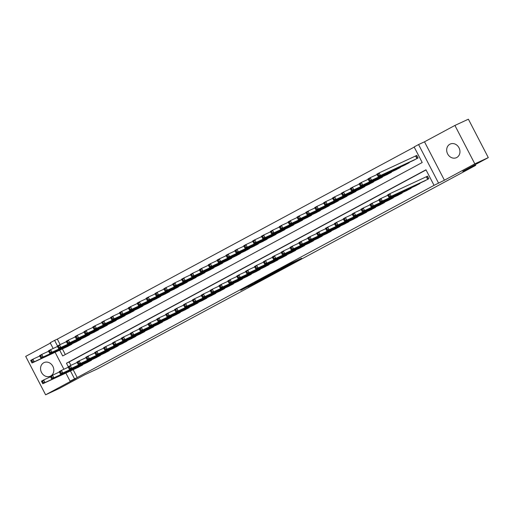 <?xml version="1.0" encoding="UTF-8"?>
<svg xmlns="http://www.w3.org/2000/svg" width="514" height="514" viewBox="0 0 514 514"><rect width="100%" height="100%" fill="white"/><g stroke="black" fill="none" stroke-linecap="round" stroke-linejoin="round"><path stroke-width="0.77" d="M290.937 264.035L301.66 258.272L290.59 263.457L280.985 268.636L290.937 264.035M50.642 376.03A7.485 6.451 -114.9 0 0 52.961 366.501A7.485 6.451 -114.9 0 0 44.05 362.595A7.485 6.451 -114.9 0 0 43.754 362.743A7.485 6.451 -114.9 0 0 41.428 372.271A7.485 6.451 -114.9 0 0 50.34 376.177A7.485 6.451 -114.9 0 0 50.642 376.03M456.766 157.502A7.485 6.451 -114.9 0 0 459.092 147.974A7.485 6.451 -114.9 0 0 450.174 144.068A7.485 6.451 -114.9 0 0 449.878 144.216A7.485 6.451 -114.9 0 0 447.553 153.744A7.485 6.451 -114.9 0 0 456.471 157.65A7.485 6.451 -114.9 0 0 456.766 157.502M247.909 286.94L262.41 279.391L251.333 284.583L240.706 290.339L259.808 280.702L247.909 286.94M73.142 369.688L77.216 377.552L70.084 381.189L65.869 373.061M488.3 157.612L474.82 163.857L454.909 125.442L468.389 119.197L488.3 157.612L462.78 171.342L475.72 165.347L97.557 368.827L84.617 374.822L59.091 388.558L45.611 394.803L76.014 378.439L70.084 381.189M454.909 125.442L424.5 141.806L444.417 180.215L474.82 163.857M444.417 180.215L434.047 185.355L425.971 169.781L66.447 363.231L68.266 366.726M77.216 377.552L434.047 185.355M277.335 271.341L289.51 264.813L278.434 269.998L267.659 275.812L277.335 271.341L277.142 270.968M275.465 272.388L263.785 278.633L254.109 283.105L266.123 276.648L275.44 272.33M50.353 343.121L25.7 356.388L45.611 394.803M423.472 181.5L428.843 178.724L427.5 176.129L425.945 176.97M414.592 186.274L419.97 183.504L419.809 183.196M405.713 191.054L411.091 188.278L410.93 187.97M396.84 195.828L402.211 193.058L402.051 192.75M387.961 200.608L393.339 197.832L393.178 197.524M379.081 205.382L384.459 202.606L384.299 202.304M370.209 210.155L375.58 207.386L375.419 207.078M361.329 214.936L366.707 212.16L366.546 211.852M352.45 219.709L357.828 216.94L357.667 216.632M343.577 224.489L348.948 221.714L348.794 221.405M334.698 229.263L340.075 226.494L339.915 226.186M325.825 234.037L331.196 231.268L331.035 230.959M316.945 238.817L322.317 236.042L322.162 235.74M308.066 243.591L313.444 240.822L313.283 240.513M299.193 248.371L304.564 245.596L304.404 245.287M290.314 253.145L295.685 250.376L295.531 250.067M281.434 257.925L286.812 255.15L286.651 254.841M272.561 262.699L277.933 259.93L277.772 259.621M263.682 267.473L269.06 264.704L268.899 264.395M254.803 272.253L260.18 269.477L260.02 269.169M245.93 277.027L251.301 274.258L251.14 273.949M237.05 281.807L242.428 279.031L242.267 278.723M228.171 286.581L233.549 283.812L233.388 283.503M219.298 291.361L224.669 288.585L224.509 288.277M210.419 296.135L215.796 293.365L215.636 293.057M201.539 300.908L206.917 298.139L206.756 297.831M192.666 305.689L198.038 302.913L197.884 302.605M183.787 310.462L189.165 307.693L189.004 307.385M174.914 315.243L180.286 312.467L180.125 312.159M166.035 320.016L171.406 317.247L171.252 316.939M157.155 324.797L162.533 322.021L162.373 321.713M148.283 329.57L153.654 326.801L153.493 326.493M139.403 334.344L144.775 331.575L144.62 331.267M130.524 339.124L135.902 336.349L135.741 336.04M121.651 343.898L127.022 341.129L126.862 340.821M112.772 348.678L118.149 345.903L117.989 345.594M103.892 353.452L109.27 350.683L109.109 350.375M95.019 358.232L100.391 355.457L100.23 355.148M86.14 363.006L91.518 360.23L91.357 359.928M426.055 169.935L69.146 361.978L70.893 365.351M82.478 364.702L82.638 365.011L77.261 367.78M414.213 147.1L57.305 339.137L60.132 344.592M62.38 348.929L65.297 354.551M412.703 160.734L418.081 157.965L416.738 155.369L415.183 156.205M409.041 162.43L409.202 162.739L403.831 165.508M400.168 167.204L400.329 167.513L394.951 170.288M391.289 171.984L391.45 172.293L386.072 175.062M382.416 176.758L382.57 177.067L377.199 179.842M373.537 181.538L373.697 181.847L368.32 184.616M364.657 186.312L364.818 186.621L359.447 189.396M355.784 191.092L355.939 191.401L350.567 194.17M346.905 195.866L347.066 196.175L341.688 198.944M338.026 200.64L338.186 200.948L332.815 203.724M329.153 205.42L329.313 205.728L323.936 208.498M320.273 210.194L320.434 210.502L315.056 213.278M311.394 214.974L311.555 215.282L306.183 218.052M302.521 219.748L302.682 220.056L297.304 222.832M293.642 224.528L293.802 224.836L288.425 227.606M284.762 229.302L284.923 229.61L279.552 232.379M275.889 234.076L276.05 234.384L270.672 237.16M267.01 238.856L267.171 239.164L261.793 241.933M258.131 243.63L258.291 243.938L252.92 246.714M249.258 248.41L249.418 248.718L244.041 251.487M240.379 253.184L240.539 253.492L235.168 256.268M231.506 257.964L231.66 258.266L226.288 261.041M222.626 262.738L222.787 263.046L217.409 265.815M213.747 267.511L213.908 267.82L208.536 270.595M204.874 272.291L205.028 272.6L199.657 275.369M195.995 277.065L196.155 277.374L190.778 280.149M187.115 281.845L187.276 282.154L181.905 284.923M178.242 286.619L178.403 286.928L173.025 289.697M169.363 291.399L169.524 291.701L164.146 294.477M160.484 296.173L160.644 296.482L155.273 299.251M151.611 300.947L151.771 301.255L146.394 304.031M142.731 305.727L142.892 306.036L137.514 308.805M133.852 310.501L134.013 310.809L128.641 313.585M124.979 315.281L125.14 315.59L119.762 318.359M116.1 320.055L116.26 320.363L110.883 323.133M107.227 324.829L107.381 325.137L102.01 327.913M98.347 329.609L98.508 329.917L93.13 332.686M89.468 334.383L89.629 334.691L84.257 337.467M80.595 339.163L80.749 339.471L75.378 342.24M71.716 343.937L71.876 344.245L66.499 347.021M475.72 165.347L475.328 164.589M53.135 348.492L50.173 342.774L54.612 340.39L57.497 345.961M57.305 339.137L54.612 340.39M59.682 350.175L62.682 355.958L422.206 162.514L414.13 146.94L418.569 144.55L438.481 182.965M424.5 141.806L418.569 144.55M63.903 369.258L55.107 352.296M70.45 370.941L74.524 378.799M69.146 361.978L66.447 363.231M287.32 265.956L275.382 271.758L287.32 265.956M268.276 276.095L273.332 273.422L268.276 276.095M377.257 174.856L377.796 175.891L378.683 175.415L378.143 174.374L377.257 174.856L376.884 174.111L379.107 172.916L380.45 175.512L378.233 176.707L414.31 159.995M416.77 155.434L379.107 172.916L378.143 174.374M416.526 158.8L380.45 175.512L378.683 175.415M378.233 176.707L377.796 175.891M388.019 195.616L388.558 196.656L389.445 196.181L388.905 195.14L388.019 195.616L387.652 194.87L389.869 193.682L391.212 196.277L427.288 179.559M389.445 196.181L391.212 196.277L388.995 197.466L425.072 180.755M388.905 195.14L389.869 193.682L427.532 176.199M388.558 196.656L388.995 197.466M368.377 179.63L368.917 180.671L369.804 180.189L369.264 179.155L368.377 179.63L368.011 178.885L370.228 177.69L371.577 180.286L369.354 181.481L405.43 164.769M377.09 174.516L370.228 177.69L369.264 179.155M407.653 163.574L371.577 180.286L369.804 180.189M369.354 181.481L368.917 180.671M359.498 184.404L360.038 185.445L360.924 184.969L360.391 183.928L359.498 184.404L359.132 183.659L361.355 182.47L362.698 185.066L360.481 186.254L396.551 169.543M368.21 179.29L361.355 182.47L360.391 183.928M398.774 168.354L362.698 185.066L360.924 184.969M360.481 186.254L360.038 185.445M350.625 189.184L351.165 190.219L352.051 189.743L351.512 188.709L350.625 189.184L350.252 188.439L352.476 187.244L353.818 189.839L351.602 191.035L387.678 174.323M359.331 184.07L352.476 187.244L351.512 188.709M389.895 173.128L353.818 189.839L352.051 189.743M351.602 191.035L351.165 190.219M341.746 193.958L342.285 194.999L343.172 194.523L342.632 193.482L341.746 193.958L341.38 193.213L343.596 192.018L344.945 194.613L342.722 195.808L378.799 179.097M350.458 188.844L343.596 192.018L342.632 193.482M381.022 177.902L344.945 194.613L343.172 194.523M342.722 195.808L342.285 194.999M379.139 200.396L379.679 201.43L380.566 200.955L380.026 199.914L379.139 200.396L378.773 199.65L380.99 198.455L382.339 201.051L418.415 184.34M380.566 200.955L382.339 201.051L380.116 202.246L416.192 185.535M380.026 199.914L380.99 198.455L387.852 195.281M379.679 201.43L380.116 202.246M370.266 205.17L370.8 206.21L371.693 205.735L371.153 204.694L370.266 205.17L369.894 204.424L372.117 203.229L373.46 205.825L409.536 189.113M371.693 205.735L373.46 205.825L371.243 207.02L407.319 190.308M371.153 204.694L372.117 203.229L378.972 200.055M370.8 206.21L371.243 207.02M361.387 209.95L361.927 210.984L362.813 210.509L362.274 209.468L361.387 209.95L361.021 209.204L363.237 208.009L364.58 210.605L400.657 193.894M362.813 210.509L364.58 210.605L362.364 211.8L398.44 195.089M362.274 209.468L363.237 208.009L370.099 204.829M361.927 210.984L362.364 211.8M352.508 214.723L353.047 215.764L353.934 215.282L353.401 214.248L352.508 214.723L352.141 213.978L354.358 212.783L355.707 215.379L391.784 198.667M353.934 215.282L355.707 215.379L353.484 216.574L389.561 199.862M353.401 214.248L354.358 212.783L361.22 209.609M353.047 215.764L353.484 216.574M332.873 198.738L333.406 199.773L334.293 199.297L333.759 198.256L332.873 198.738L332.5 197.993L334.723 196.798L336.066 199.393L333.849 200.588L369.926 183.877M341.579 193.617L334.723 196.798L333.759 198.256M372.142 182.682L336.066 199.393L334.293 199.297M333.849 200.588L333.406 199.773M343.635 219.504L344.168 220.538L345.061 220.063L344.521 219.022L343.635 219.504L343.262 218.758L345.485 217.563L346.828 220.159L382.904 203.448M345.061 220.063L346.828 220.159L344.611 221.354L380.688 204.636M344.521 219.022L345.485 217.563L352.341 214.383M344.168 220.538L344.611 221.354M323.993 203.512L324.533 204.553L325.42 204.071L324.88 203.036L323.993 203.512L323.627 202.767L325.844 201.572L327.187 204.167L324.97 205.362L361.046 188.651M332.699 198.398L325.844 201.572L324.88 203.036M363.263 187.456L327.187 204.167L325.42 204.071M324.97 205.362L324.533 204.553M334.755 224.277L335.295 225.318L336.182 224.836L335.642 223.802L334.755 224.277L334.389 223.532L336.606 222.337L337.955 224.933L374.031 208.221M336.182 224.836L337.955 224.933L335.732 226.128L371.808 209.416M335.642 223.802L336.606 222.337L343.468 219.163M335.295 225.318L335.732 226.128M315.114 208.292L315.654 209.326L316.54 208.851L316.001 207.81L315.114 208.292L314.748 207.547L316.965 206.352L318.314 208.947L316.091 210.142L352.167 193.431M323.826 203.171L316.965 206.352L316.001 207.81M354.39 192.236L318.314 208.947L316.54 208.851M316.091 210.142L315.654 209.326M325.876 229.051L326.416 230.092L327.302 229.617L326.769 228.576L325.876 229.051L325.51 228.306L327.733 227.117L329.076 229.713L365.152 212.995M327.302 229.617L329.076 229.713L326.853 230.902L362.929 214.19M326.769 228.576L327.733 227.117L334.588 223.937M326.416 230.092L326.853 230.902M306.241 213.066L306.774 214.107L307.668 213.625L307.128 212.59L306.241 213.066L305.869 212.321L308.092 211.125L309.434 213.721L307.218 214.916L343.294 198.205M314.947 207.952L308.092 211.125L307.128 212.59M345.511 197.01L309.434 213.721L307.668 213.625M307.218 214.916L306.774 214.107M317.003 233.831L317.543 234.866L318.429 234.39L317.89 233.35L317.003 233.831L316.63 233.086L318.853 231.891L320.196 234.487L356.273 217.775M318.429 234.39L320.196 234.487L317.98 235.682L354.056 218.97M317.89 233.35L318.853 231.891L325.709 228.711M317.543 234.866L317.98 235.682M297.362 217.84L297.902 218.88L298.788 218.405L298.248 217.364L297.362 217.84L296.996 217.094L299.212 215.906L300.555 218.501L298.338 219.69L334.415 202.979M306.068 212.725L299.212 215.906L298.248 217.364M336.631 201.784L300.555 218.501L298.788 218.405M298.338 219.69L297.902 218.88M288.482 222.62L289.022 223.654L289.909 223.179L289.369 222.144L288.482 222.62L288.116 221.875L290.333 220.679L291.682 223.275L289.459 224.47L325.535 207.759M297.195 217.506L290.333 220.679L289.369 222.144M327.759 206.564L291.682 223.275L289.909 223.179M289.459 224.47L289.022 223.654M279.61 227.394L280.143 228.434L281.036 227.959L280.496 226.918L279.61 227.394L279.237 226.648L281.46 225.453L282.803 228.049L280.586 229.244L316.663 212.533M288.315 222.279L281.46 225.453L280.496 226.918M318.879 211.338L282.803 228.049L281.036 227.959M280.586 229.244L280.143 228.434M270.73 232.174L271.27 233.208L272.157 232.733L271.617 231.692L270.73 232.174L270.364 231.428L272.581 230.233L273.923 232.829L271.707 234.024L307.783 217.313M279.436 227.053L272.581 230.233L271.617 231.692M310 216.118L273.923 232.829L272.157 232.733M271.707 234.024L271.27 233.208M261.851 236.948L262.391 237.988L263.277 237.507L262.744 236.472L261.851 236.948L261.485 236.202L263.701 235.007L265.051 237.603L262.827 238.798L298.904 222.087M270.563 231.833L263.701 235.007L262.744 236.472M301.127 220.892L265.051 237.603L263.277 237.507M262.827 238.798L262.391 237.988M252.978 241.728L253.511 242.762L254.404 242.287L253.865 241.246L252.978 241.728L252.605 240.982L254.828 239.787L256.171 242.383L253.955 243.578L290.031 226.86M261.684 236.607L254.828 239.787L253.865 241.246M292.248 225.672L256.171 242.383L254.404 242.287M253.955 243.578L253.511 242.762M244.099 246.502L244.638 247.542L245.525 247.061L244.985 246.026L244.099 246.502L243.732 245.756L245.949 244.561L247.298 247.157L245.075 248.352L281.152 231.641M252.811 241.387L245.949 244.561L244.985 246.026M283.368 230.445L247.298 247.157L245.525 247.061M245.075 248.352L244.638 247.542M235.219 251.275L235.759 252.316L236.646 251.841L236.112 250.8L235.219 251.275L234.853 250.53L237.07 249.341L238.419 251.937L236.196 253.126L272.272 236.414M243.932 246.161L237.07 249.341L236.112 250.8M274.495 235.219L238.419 251.937L236.646 251.841M236.196 253.126L235.759 252.316M226.346 256.056L226.886 257.09L227.773 256.614L227.233 255.574L226.346 256.056L225.974 255.31L228.197 254.115L229.54 256.711L227.323 257.906L263.399 241.194M235.052 250.941L228.197 254.115L227.233 255.574M265.616 239.999L229.54 256.711L227.773 256.614M227.323 257.906L226.886 257.09M217.467 260.829L218.007 261.87L218.893 261.388L218.354 260.354L217.467 260.829L217.101 260.084L219.317 258.889L220.667 261.485L218.444 262.68L254.52 245.968M226.179 255.715L219.317 258.889L218.354 260.354M256.743 244.773L220.667 261.485L218.893 261.388M218.444 262.68L218.007 261.87M208.588 265.609L209.127 266.644L210.014 266.168L209.481 265.128L208.588 265.609L208.221 264.864L210.444 263.669L211.787 266.265L209.571 267.46L245.641 250.748M217.3 260.489L210.444 263.669L209.481 265.128M247.864 249.553L211.787 266.265L210.014 266.168M209.571 267.46L209.127 266.644M199.715 270.383L200.254 271.424L201.141 270.942L200.601 269.908L199.715 270.383L199.342 269.638L201.565 268.443L202.908 271.039L200.691 272.234L236.768 255.522M208.421 265.269L201.565 268.443L200.601 269.908M238.984 254.327L202.908 271.039L201.141 270.942M200.691 272.234L200.254 271.424M308.124 238.605L308.663 239.646L309.55 239.164L309.01 238.13L308.124 238.605L307.757 237.86L309.974 236.665L311.323 239.261L347.4 222.549M309.55 239.164L311.323 239.261L309.1 240.456L345.177 223.744M309.01 238.13L309.974 236.665L316.836 233.491M308.663 239.646L309.1 240.456M299.244 243.385L299.784 244.42L300.671 243.944L300.137 242.904L299.244 243.385L298.878 242.64L301.101 241.445L302.444 244.041L338.52 227.329M300.671 243.944L302.444 244.041L300.227 245.236L336.304 228.524M300.137 242.904L301.101 241.445L307.957 238.265M299.784 244.42L300.227 245.236M290.371 248.159L290.911 249.2L291.798 248.718L291.258 247.684L290.371 248.159L290.005 247.414L292.222 246.219L293.565 248.815L329.641 232.103M291.798 248.718L293.565 248.815L291.348 250.01L327.424 233.298M291.258 247.684L292.222 246.219L299.077 243.045M290.911 249.2L291.348 250.01M281.492 252.933L282.032 253.974L282.918 253.498L282.379 252.458L281.492 252.933L281.126 252.194L283.342 250.999L284.692 253.595L320.768 236.883M282.918 253.498L284.692 253.595L282.469 254.783L318.545 238.072M282.379 252.458L283.342 250.999L290.204 247.819M282.032 253.974L282.469 254.783M272.619 257.713L273.152 258.754L274.039 258.272L273.506 257.238L272.619 257.713L272.247 256.968L274.47 255.773L275.812 258.369L311.889 241.657M274.039 258.272L275.812 258.369L273.596 259.564L309.672 242.852M273.506 257.238L274.47 255.773L281.325 252.599M273.152 258.754L273.596 259.564M263.74 262.487L264.28 263.528L265.166 263.052L264.626 262.012L263.74 262.487L263.374 261.742L265.59 260.553L266.933 263.142L303.009 246.431M265.166 263.052L266.933 263.142L264.716 264.337L300.793 247.626M264.626 262.012L265.59 260.553L272.446 257.373M264.28 263.528L264.716 264.337M254.86 267.267L255.4 268.302L256.287 267.826L255.747 266.785L254.86 267.267L254.494 266.522L256.711 265.327L258.06 267.922L294.137 251.211M256.287 267.826L258.06 267.922L255.837 269.118L291.913 252.406M255.747 266.785L256.711 265.327L263.573 262.146M255.4 268.302L255.837 269.118M245.988 272.041L246.521 273.082L247.414 272.6L246.874 271.565L245.988 272.041L245.615 271.296L247.838 270.101L249.181 272.696L285.257 255.985M247.414 272.6L249.181 272.696L246.964 273.891L283.041 257.18M246.874 271.565L247.838 270.101L254.693 266.927M246.521 273.082L246.964 273.891M237.108 276.821L237.648 277.856L238.535 277.38L237.995 276.339L237.108 276.821L236.742 276.076L238.959 274.881L240.301 277.476L276.378 260.765M238.535 277.38L240.301 277.476L238.085 278.672L274.161 261.96M237.995 276.339L238.959 274.881L245.814 271.7M237.648 277.856L238.085 278.672M228.229 281.595L228.769 282.636L229.655 282.154L229.115 281.119L228.229 281.595L227.863 280.85L230.079 279.655L231.428 282.25L267.505 265.539M229.655 282.154L231.428 282.25L229.205 283.445L265.282 266.734M229.115 281.119L230.079 279.655L236.941 276.481M228.769 282.636L229.205 283.445M219.356 286.369L219.889 287.41L220.782 286.934L220.243 285.893L219.356 286.369L218.983 285.623L221.206 284.435L222.549 287.03L258.626 270.319M220.782 286.934L222.549 287.03L220.333 288.219L256.409 271.508M220.243 285.893L221.206 284.435L228.062 281.254M219.889 287.41L220.333 288.219M210.477 291.149L211.016 292.183L211.903 291.708L211.363 290.673L210.477 291.149L210.11 290.404L212.327 289.209L213.67 291.804L249.746 275.093M211.903 291.708L213.67 291.804L211.453 292.999L247.53 276.288M211.363 290.673L212.327 289.209L219.189 286.035M211.016 292.183L211.453 292.999M190.835 275.163L191.375 276.198L192.262 275.722L191.722 274.682L190.835 275.163L190.469 274.418L192.686 273.223L194.035 275.819L191.812 277.014L227.888 260.296M199.548 270.043L192.686 273.223L191.722 274.682M230.111 259.107L194.035 275.819L192.262 275.722M191.812 277.014L191.375 276.198M181.962 279.937L182.496 280.978L183.382 280.496L182.849 279.462L181.962 279.937L181.59 279.192L183.813 277.997L185.156 280.593L182.939 281.788L219.015 265.076M190.668 274.823L183.813 277.997L182.849 279.462M221.232 263.881L185.156 280.593L183.382 280.496M182.939 281.788L182.496 280.978M173.083 284.711L173.623 285.752L174.509 285.276L173.97 284.236L173.083 284.711L172.717 283.966L174.933 282.777L176.276 285.373L174.06 286.561L210.136 269.85M181.789 279.597L174.933 282.777L173.97 284.236M212.353 268.655L176.276 285.373L174.509 285.276M174.06 286.561L173.623 285.752M164.204 289.491L164.743 290.526L165.63 290.05L165.09 289.009L164.204 289.491L163.837 288.746L166.054 287.551L167.403 290.147L165.18 291.342L201.257 274.63M172.916 284.37L166.054 287.551L165.09 289.009M203.48 273.435L167.403 290.147L165.63 290.05M165.18 291.342L164.743 290.526M201.597 295.923L202.137 296.963L203.024 296.488L202.49 295.447L201.597 295.923L201.231 295.177L203.448 293.982L204.797 296.578L240.873 279.867M203.024 296.488L204.797 296.578L202.574 297.773L238.65 281.062M202.49 295.447L203.448 293.982L210.31 290.808M202.137 296.963L202.574 297.773M192.724 300.703L193.258 301.737L194.151 301.262L193.611 300.221L192.724 300.703L192.352 299.958L194.575 298.762L195.918 301.358L231.994 284.647M194.151 301.262L195.918 301.358L193.701 302.553L229.777 285.842M193.611 300.221L194.575 298.762L201.43 295.582M193.258 301.737L193.701 302.553M183.845 305.477L184.385 306.517L185.271 306.036L184.732 305.001L183.845 305.477L183.479 304.731L185.695 303.536L187.045 306.132L223.121 289.421M185.271 306.036L187.045 306.132L184.822 307.327L220.898 290.616M184.732 305.001L185.695 303.536L192.557 300.362M184.385 306.517L184.822 307.327M174.966 310.257L175.505 311.291L176.392 310.816L175.859 309.775L174.966 310.257L174.599 309.512L176.822 308.316L178.165 310.912L214.242 294.201M176.392 310.816L178.165 310.912L175.942 312.107L212.019 295.389M175.859 309.775L176.822 308.316L183.678 305.136M175.505 311.291L175.942 312.107M155.331 294.265L155.864 295.306L156.757 294.824L156.217 293.79L155.331 294.265L154.958 293.52L157.181 292.325L158.524 294.92L156.307 296.115L192.384 279.404M164.037 289.151L157.181 292.325L156.217 293.79M194.6 278.209L158.524 294.92L156.757 294.824M156.307 296.115L155.864 295.306M166.093 315.031L166.632 316.071L167.519 315.59L166.979 314.555L166.093 315.031L165.72 314.285L167.943 313.09L169.286 315.686L205.362 298.975M167.519 315.59L169.286 315.686L167.069 316.881L203.146 300.17M166.979 314.555L167.943 313.09L174.799 309.916M166.632 316.071L167.069 316.881M146.451 299.045L146.991 300.08L147.878 299.604L147.338 298.563L146.451 299.045L146.085 298.3L148.302 297.105L149.645 299.701L147.428 300.896L183.504 284.184M155.157 293.924L148.302 297.105L147.338 298.563M185.721 282.989L149.645 299.701L147.878 299.604M147.428 300.896L146.991 300.08M157.213 319.804L157.753 320.845L158.64 320.37L158.1 319.329L157.213 319.804L156.847 319.059L159.064 317.87L160.413 320.466L196.489 303.748M158.64 320.37L160.413 320.466L158.19 321.655L194.266 304.943M158.1 319.329L159.064 317.87L165.926 314.69M157.753 320.845L158.19 321.655M137.572 303.819L138.112 304.86L138.998 304.378L138.459 303.344L137.572 303.819L137.206 303.074L139.422 301.879L140.772 304.474L138.549 305.669L174.625 288.958M146.284 298.705L139.422 301.879L138.459 303.344M176.848 287.763L140.772 304.474L138.998 304.378M138.549 305.669L138.112 304.86M148.334 324.585L148.874 325.619L149.76 325.144L149.227 324.109L148.334 324.585L147.968 323.839L150.191 322.644L151.534 325.24L187.61 308.528M149.76 325.144L151.534 325.24L149.317 326.435L185.393 309.724M149.227 324.109L150.191 322.644L157.046 319.47M148.874 325.619L149.317 326.435M128.699 308.593L129.232 309.634L130.126 309.158L129.586 308.117L128.699 308.593L128.327 307.854L130.55 306.659L131.892 309.255L129.676 310.443L165.752 293.732M137.405 303.478L130.55 306.659L129.586 308.117M167.969 292.543L131.892 309.255L130.126 309.158M129.676 310.443L129.232 309.634M139.461 329.358L140.001 330.399L140.887 329.924L140.348 328.883L139.461 329.358L139.095 328.613L141.311 327.418L142.654 330.014L178.731 313.302M140.887 329.924L142.654 330.014L140.438 331.209L176.514 314.497M140.348 328.883L141.311 327.418L148.167 324.244M140.001 330.399L140.438 331.209M119.82 313.373L120.36 314.414L121.246 313.932L120.706 312.897L119.82 313.373L119.454 312.628L121.67 311.433L123.013 314.028L120.796 315.223L156.873 298.512M128.532 308.259L121.67 311.433L120.706 312.897M159.089 297.317L123.013 314.028L121.246 313.932M120.796 315.223L120.36 314.414M130.582 334.139L131.121 335.173L132.008 334.698L131.468 333.657L130.582 334.139L130.215 333.393L132.432 332.198L133.781 334.794L169.858 318.082M132.008 334.698L133.781 334.794L131.558 335.989L167.635 319.278M131.468 333.657L132.432 332.198L139.294 329.018M131.121 335.173L131.558 335.989M110.94 318.147L111.48 319.188L112.367 318.712L111.834 317.671L110.94 318.147L110.574 317.401L112.791 316.213L114.14 318.802L111.917 319.997L147.993 303.286M119.653 313.032L112.791 316.213L111.834 317.671M150.216 302.091L114.14 318.802L112.367 318.712M111.917 319.997L111.48 319.188M121.709 338.912L122.242 339.953L123.129 339.471L122.595 338.437L121.709 338.912L121.336 338.167L123.559 336.972L124.902 339.568L160.978 322.856M123.129 339.471L124.902 339.568L122.685 340.763L158.762 324.051M122.595 338.437L123.559 336.972L130.415 333.798M122.242 339.953L122.685 340.763M102.068 322.927L102.601 323.961L103.494 323.486L102.954 322.445L102.068 322.927L101.695 322.182L103.918 320.987L105.261 323.582L103.044 324.777L139.121 308.066M110.773 317.806L103.918 320.987L102.954 322.445M141.337 306.871L105.261 323.582L103.494 323.486M103.044 324.777L102.601 323.961M112.829 343.693L113.369 344.727L114.256 344.251L113.716 343.211L112.829 343.693L112.463 342.947L114.68 341.752L116.023 344.348L152.099 327.636M114.256 344.251L116.023 344.348L113.806 345.543L149.882 328.825M113.716 343.211L114.68 341.752L121.535 338.572M113.369 344.727L113.806 345.543M93.188 327.701L93.728 328.742L94.615 328.26L94.075 327.225L93.188 327.701L92.822 326.955L95.039 325.76L96.388 328.356L94.165 329.551L130.241 312.84M101.9 322.586L95.039 325.76L94.075 327.225M132.464 311.645L96.388 328.356L94.615 328.26M94.165 329.551L93.728 328.742M103.95 348.466L104.49 349.507L105.376 349.025L104.837 347.991L103.95 348.466L103.584 347.721L105.8 346.526L107.15 349.122L143.226 332.41M105.376 349.025L107.15 349.122L104.927 350.317L141.003 333.605M104.837 347.991L105.8 346.526L112.662 343.352M104.49 349.507L104.927 350.317M84.309 332.481L84.849 333.515L85.735 333.04L85.202 331.999L84.309 332.481L83.943 331.736L86.159 330.541L87.508 333.136L85.285 334.331L121.362 317.62M93.021 327.36L86.159 330.541L85.202 331.999M123.585 316.425L87.508 333.136L85.735 333.04M85.285 334.331L84.849 333.515M95.077 353.24L95.61 354.281L96.503 353.805L95.964 352.765L95.077 353.24L94.704 352.495L96.928 351.306L98.27 353.902L134.347 337.184M96.503 353.805L98.27 353.902L96.054 355.09L132.13 338.379M95.964 352.765L96.928 351.306L103.783 348.126M95.61 354.281L96.054 355.09M75.436 337.255L75.976 338.296L76.862 337.814L76.323 336.779L75.436 337.255L75.063 336.509L77.286 335.314L78.629 337.91L76.413 339.105L112.489 322.394M84.142 332.14L77.286 335.314L76.323 336.779M114.706 321.199L78.629 337.91L76.862 337.814M76.413 339.105L75.976 338.296M86.198 358.02L86.737 359.055L87.624 358.579L87.084 357.538L86.198 358.02L85.832 357.275L88.048 356.08L89.391 358.676L125.467 341.964M87.624 358.579L89.391 358.676L87.174 359.871L123.251 343.159M87.084 357.538L88.048 356.08L94.904 352.906M86.737 359.055L87.174 359.871M66.557 342.028L67.096 343.069L67.983 342.594L67.443 341.553L66.557 342.028L66.19 341.283L68.407 340.095L69.756 342.69L67.533 343.879L103.61 327.167M75.269 336.914L68.407 340.095L67.443 341.553M105.833 325.979L69.756 342.69L67.983 342.594M67.533 343.879L67.096 343.069M77.318 362.794L77.858 363.835L78.745 363.353L78.205 362.319L77.318 362.794L76.952 362.049L79.169 360.854L80.518 363.449L116.594 346.738M78.745 363.353L80.518 363.449L78.295 364.644L114.371 347.933M78.205 362.319L79.169 360.854L86.031 357.68M77.858 363.835L78.295 364.644M57.677 346.809L58.217 347.843L59.104 347.368L58.57 346.333L57.677 346.809L57.311 346.063L59.534 344.868L60.877 347.464L58.66 348.659L94.737 331.948M66.39 341.694L59.534 344.868L58.57 346.333M96.953 330.753L60.877 347.464L59.104 347.368M58.66 348.659L58.217 347.843M68.446 367.574L68.979 368.609L69.872 368.133L69.332 367.092L68.446 367.574L68.073 366.829L70.296 365.634L71.639 368.23L107.715 351.518M69.872 368.133L71.639 368.23L69.422 369.425L105.498 352.713M69.332 367.092L70.296 365.634L77.151 362.454M68.979 368.609L69.422 369.425M48.804 351.582L49.344 352.623L50.231 352.148L49.691 351.107L48.804 351.582L48.432 350.837L50.655 349.642L51.998 352.238L49.781 353.433L85.857 336.721M57.51 346.468L50.655 349.642L49.691 351.107M88.074 335.526L51.998 352.238L50.231 352.148M49.781 353.433L49.344 352.623M59.566 372.348L60.106 373.389L60.993 372.907L60.453 371.873L59.566 372.348L59.2 371.603L61.417 370.408L62.766 373.003L98.836 356.292M60.993 372.907L62.766 373.003L60.543 374.198L96.619 357.487M60.453 371.873L61.417 370.408L68.278 367.234M60.106 373.389L60.543 374.198M39.925 356.363L40.465 357.397L41.351 356.922L40.812 355.881L39.925 356.363L39.559 355.617L41.775 354.422L43.125 357.018L40.902 358.213L76.978 341.502M48.637 351.242L41.775 354.422L40.812 355.881M79.201 340.307L43.125 357.018L41.351 356.922M40.902 358.213L40.465 357.397M50.687 377.128L51.227 378.163L52.113 377.687L51.58 376.646L50.687 377.128L50.321 376.383L52.537 375.188L53.886 377.784L89.963 361.072M52.113 377.687L53.886 377.784L51.663 378.979L87.74 362.261M51.58 376.646L52.537 375.188L59.399 372.007M51.227 378.163L51.663 378.979M31.052 361.136L31.585 362.177L32.472 361.695L31.939 360.661L31.052 361.136L30.679 360.391L32.902 359.196L34.245 361.792L32.029 362.987L68.105 346.275M39.758 356.022L32.902 359.196L31.939 360.661M70.322 345.08L34.245 361.792L32.472 361.695M32.029 362.987L31.585 362.177M41.814 381.902L42.347 382.943L43.24 382.461L42.701 381.427L41.814 381.902L41.441 381.157L43.664 379.962L45.007 382.557L81.084 365.846M43.24 382.461L45.007 382.557L42.79 383.752L78.867 367.041M42.701 381.427L43.664 379.962L50.52 376.788M42.347 382.943L42.79 383.752M293.276 262.146L293.468 262.519M292.479 262.519L292.672 262.885M265.012 277.579L265.185 277.92M263.592 278.26L263.785 278.633M415.877 155.877L417.207 158.434M415.614 156.005L416.944 158.575M427.712 179.335L426.376 176.765M427.969 179.2L426.639 176.643M408.142 162.848L408.328 163.208M407.872 162.97L408.071 163.349M399.262 167.628L399.449 167.988M398.999 167.75L399.192 168.129M390.389 172.402L390.576 172.762M390.12 172.524L390.312 172.903M381.51 177.176L381.696 177.542M381.24 177.304L381.439 177.677M418.833 184.115L418.634 183.736M419.09 183.973L418.904 183.614M409.954 188.889L409.761 188.516M410.217 188.754L410.024 188.387M401.081 193.669L400.881 193.29M401.338 193.527L401.151 193.168M392.201 198.443L392.009 198.07M392.458 198.301L392.272 197.941M372.631 181.956L372.817 182.316M372.367 182.078L372.56 182.457M383.322 203.223L383.129 202.844M383.585 203.081L383.399 202.722M363.758 186.73L363.944 187.09M363.488 186.858L363.681 187.231M374.449 207.997L374.25 207.617M374.706 207.855L374.52 207.495M354.878 191.51L355.065 191.87M354.609 191.632L354.808 192.011M365.57 212.77L365.377 212.398M365.827 212.635L365.64 212.276M345.999 196.284L346.192 196.644M345.736 196.406L345.928 196.785M356.69 217.55L356.498 217.171M356.954 217.409L356.767 217.049M337.126 201.064L337.312 201.424M336.856 201.186L337.049 201.559M328.247 205.838L328.433 206.198M327.977 205.96L328.176 206.339M319.367 210.612L319.56 210.978M319.104 210.74L319.297 211.113M310.495 215.392L310.681 215.751M310.225 215.514L310.424 215.893M301.615 220.165L301.802 220.525M301.352 220.294L301.545 220.667M292.742 224.946L292.929 225.305M292.472 225.068L292.665 225.447M283.863 229.719L284.049 230.079M283.593 229.842L283.792 230.221M274.984 234.5L275.17 234.859M274.72 234.622L274.913 234.994M266.111 239.273L266.297 239.633M265.841 239.395L266.034 239.775M257.231 244.047L257.418 244.413M256.961 244.176L257.161 244.548M248.352 248.827L248.538 249.187M248.089 248.949L248.281 249.329M239.479 253.601L239.665 253.961M239.209 253.73L239.402 254.102M347.817 222.324L347.618 221.952M348.074 222.189L347.888 221.823M338.938 227.104L338.745 226.725M339.195 226.963L339.009 226.603M330.059 231.878L329.866 231.506M330.322 231.737L330.136 231.377M321.186 236.658L320.987 236.279M321.443 236.517L321.256 236.157M312.306 241.432L312.114 241.053M312.563 241.291L312.377 240.931M303.427 246.206L303.234 245.833M303.69 246.071L303.504 245.705M294.554 250.986L294.355 250.607M294.811 250.845L294.625 250.485M285.675 255.76L285.482 255.387M285.938 255.619L285.745 255.259M276.802 260.54L276.603 260.161M277.059 260.399L276.873 260.039M267.922 265.314L267.723 264.935M268.179 265.173L267.993 264.813M259.043 270.088L258.85 269.715M259.307 269.953L259.114 269.593M250.17 274.868L249.971 274.489M250.427 274.727L250.241 274.367M230.6 258.381L230.786 258.741M230.33 258.503L230.529 258.883M221.72 263.155L221.907 263.515M221.457 263.277L221.65 263.656M212.847 267.935L213.034 268.295M212.578 268.057L212.77 268.43M203.968 272.709L204.154 273.069M203.698 272.831L203.897 273.21M241.291 279.642L241.098 279.269M241.548 279.507L241.362 279.141M232.412 284.422L232.219 284.043M232.675 284.281L232.489 283.921M223.539 289.196L223.339 288.823M223.796 289.054L223.609 288.695M214.659 293.976L214.466 293.597M214.916 293.835L214.73 293.475M195.089 277.483L195.281 277.849M194.825 277.611L195.018 277.984M205.78 298.75L205.587 298.371M206.043 298.608L205.857 298.248M186.216 282.263L186.402 282.623M185.946 282.385L186.139 282.764M196.907 303.523L196.708 303.151M197.164 303.388L196.978 303.029M177.336 287.037L177.523 287.397M177.067 287.159L177.266 287.538M188.028 308.304L187.835 307.925M188.285 308.162L188.098 307.802M168.457 291.817L168.65 292.177M168.194 291.939L168.386 292.318M179.148 313.077L178.956 312.705M179.412 312.942L179.225 312.576M159.584 296.591L159.77 296.951M159.314 296.713L159.513 297.092M170.275 317.858L170.076 317.479M170.532 317.716L170.346 317.356M150.705 301.365L150.891 301.731M150.441 301.493L150.634 301.866M161.396 322.631L161.203 322.259M161.653 322.49L161.467 322.13M141.832 306.145L142.018 306.505M141.562 306.267L141.755 306.646M152.517 327.412L152.324 327.032M152.78 327.27L152.594 326.91M132.953 310.919L133.139 311.278M132.683 311.047L132.882 311.42M143.644 332.185L143.445 331.806M143.901 332.044L143.714 331.684M124.073 315.699L124.26 316.059M123.81 315.821L124.002 316.2M134.764 336.959L134.572 336.586M135.028 336.824L134.835 336.464M115.2 320.473L115.387 320.832M114.93 320.595L115.123 320.974M125.891 341.739L125.692 341.36M126.148 341.598L125.962 341.238M106.321 325.253L106.507 325.613M106.051 325.375L106.25 325.748M117.012 346.513L116.813 346.14M117.269 346.378L117.083 346.012M97.442 330.027L97.628 330.386M97.178 330.149L97.371 330.528M108.133 351.293L107.94 350.914M108.396 351.152L108.203 350.792M88.569 334.8L88.755 335.167M88.299 334.929L88.492 335.301M99.26 356.067L99.061 355.694M99.517 355.926L99.33 355.566M79.689 339.581L79.876 339.94M79.419 339.703L79.619 340.082M90.38 360.847L90.188 360.468M90.637 360.706L90.451 360.346M70.81 344.354L70.996 344.714M70.546 344.483L70.739 344.855M81.501 365.621L81.308 365.242M81.765 365.48L81.578 365.12M293.738 261.934L293.944 262.326"/></g></svg>
